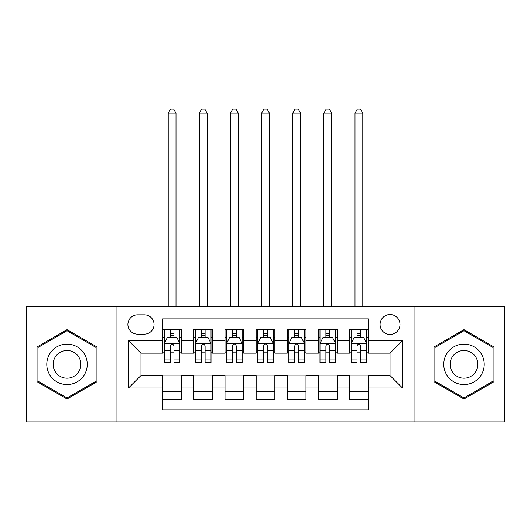 <?xml version="1.0" encoding="UTF-8"?>
<svg xmlns="http://www.w3.org/2000/svg" width="531" height="531" viewBox="0 0 531 531"><rect width="100%" height="100%" fill="white"/><g stroke="black" fill="none" stroke-linecap="round" stroke-linejoin="round"><path stroke-width="0.8" d="M390.033 314.538A9.963 9.963 0 0 0 380.07 324.501A9.963 9.963 0 0 0 390.033 334.464A9.963 9.963 0 0 0 399.996 324.501A9.963 9.963 0 0 0 390.033 314.538M414.943 421.946L504.45 421.946L504.45 306.752L414.943 306.752L414.943 421.946L116.057 421.946L116.057 306.752L26.55 306.752L26.55 421.946L116.057 421.946M368.242 329.326L349.557 329.326L349.557 340.69L337.105 340.69L337.105 353.142L349.557 353.142L349.557 340.69M337.105 340.69L337.105 329.326L318.427 329.326L318.427 340.69L305.975 340.69L305.975 353.142L318.427 353.142L318.427 340.69M305.975 340.69L305.975 329.326L287.291 329.326L287.291 340.69L274.839 340.69L274.839 353.142L287.291 353.142L287.291 340.69M274.839 340.69L274.839 329.326L256.161 329.326L256.161 340.69L243.709 340.69L243.709 353.142L256.161 353.142L256.161 340.69M243.709 340.69L243.709 329.326L225.025 329.326L225.025 340.69L212.573 340.69L212.573 353.142L225.025 353.142L225.025 340.69M212.573 340.69L212.573 329.326L193.895 329.326L193.895 353.142L181.443 353.142L181.443 329.326L162.758 329.326M162.758 399.372L181.443 399.372L181.443 375.556L193.895 375.556L193.895 399.372L212.573 399.372L212.573 375.556L225.025 375.556L225.025 388.008L212.573 388.008M225.025 388.008L225.025 399.372L243.709 399.372L243.709 375.556L256.161 375.556L256.161 388.008L243.709 388.008M256.161 388.008L256.161 399.372L274.839 399.372L274.839 375.556L287.291 375.556L287.291 388.008L274.839 388.008M287.291 388.008L287.291 399.372L305.975 399.372L305.975 375.556L318.427 375.556L318.427 388.008L305.975 388.008M318.427 388.008L318.427 399.372L337.105 399.372L337.105 375.556L349.557 375.556L349.557 388.008L337.105 388.008M137.542 334.152L144.392 334.152A9.651 9.651 0 0 0 154.043 324.501A9.651 9.651 0 0 0 144.392 314.85L137.542 314.85A9.651 9.651 0 0 0 127.891 324.501A9.651 9.651 0 0 0 137.542 334.152M414.943 306.752L116.057 306.752M368.242 340.69L368.242 318.892L162.758 318.892L162.758 353.142L140.967 353.142L140.967 375.556L162.758 375.556L162.758 409.806L368.242 409.806L368.242 375.556L390.033 375.556L390.033 353.142L368.242 353.142L368.242 340.69L402.485 340.69L402.485 388.008L368.242 388.008M162.758 388.008L128.515 388.008L128.515 340.69L162.758 340.69M349.557 388.008L349.557 399.372L368.242 399.372M162.758 337.105L164.318 337.105M170.232 337.105L173.969 337.105M179.883 337.105L181.443 337.105M162.758 352.83L164.318 352.83M170.232 352.83L173.969 352.83M179.883 352.83L181.443 352.83M162.758 375.868L181.443 375.868M162.758 391.593L181.443 391.593M193.895 352.83L195.448 352.83M201.362 352.83L205.099 352.83M211.019 352.83L212.573 352.83M193.895 337.105L195.448 337.105M201.362 337.105L205.099 337.105M211.019 337.105L212.573 337.105M193.895 375.868L212.573 375.868M193.895 391.593L212.573 391.593M225.025 375.868L243.709 375.868M225.025 391.593L243.709 391.593M225.025 337.105L226.584 337.105M232.498 337.105L236.235 337.105M242.149 337.105L243.709 337.105M225.025 352.83L226.584 352.83M232.498 352.83L236.235 352.83M242.149 352.83L243.709 352.83M256.161 375.868L274.839 375.868M256.161 391.593L274.839 391.593M256.161 337.105L257.714 337.105M263.635 337.105L267.365 337.105M273.286 337.105L274.839 337.105M256.161 352.83L257.714 352.83M263.635 352.83L267.365 352.83M273.286 352.83L274.839 352.83M287.291 375.868L305.975 375.868M287.291 391.593L305.975 391.593M287.291 337.105L288.851 337.105M294.765 337.105L298.502 337.105M304.416 337.105L305.975 337.105M287.291 352.83L288.851 352.83M294.765 352.83L298.502 352.83M304.416 352.83L305.975 352.83M318.427 375.868L337.105 375.868M318.427 391.593L337.105 391.593M318.427 337.105L319.981 337.105M325.901 337.105L329.638 337.105M335.552 337.105L337.105 337.105M318.427 352.83L319.981 352.83M325.901 352.83L329.638 352.83M335.552 352.83L337.105 352.83M349.557 375.868L368.242 375.868M349.557 391.593L368.242 391.593M349.557 337.105L351.117 337.105M357.031 337.105L360.768 337.105M366.682 337.105L368.242 337.105M349.557 352.83L351.117 352.83M357.031 352.83L360.768 352.83M366.682 352.83L368.242 352.83M140.967 353.142L128.515 340.69M140.967 375.556L128.515 388.008M402.485 340.69L390.033 353.142M402.485 388.008L390.033 375.556M67.025 399.04L97.067 381.696L97.067 347.002L67.025 329.658L36.978 347.002L36.978 381.696L67.025 399.04M494.022 347.002L463.975 329.658L433.933 347.002L433.933 381.696L463.975 399.04L494.022 381.696L494.022 347.002M173.969 333.368L170.232 333.368M179.883 359.945L173.969 359.945L173.969 362.481L179.883 362.481L179.883 343.491L176.77 337.265L167.431 337.265L164.318 343.491L164.318 362.481L170.232 362.481L170.232 359.945L164.318 359.945M164.318 343.491L164.318 329.326M179.883 343.491L179.883 329.326M170.232 337.265L170.232 329.326M173.969 329.326L173.969 337.265M173.969 359.945L173.969 345.827C172.721 343.424 171.48 343.424 170.232 345.827L170.232 359.945M175.993 306.752L175.993 113.103L168.208 113.103L168.208 306.752M168.208 113.103L170.544 109.054L173.657 109.054L175.993 113.103M67.025 344.115A20.238 20.238 0 0 0 46.788 364.352A20.238 20.238 0 0 0 67.025 384.583A20.238 20.238 0 0 0 87.263 364.352A20.238 20.238 0 0 0 67.025 344.115M67.025 350.493A13.852 13.852 0 0 0 53.166 364.352A13.852 13.852 0 0 0 67.025 378.205A13.852 13.852 0 0 0 80.878 364.352A13.852 13.852 0 0 0 67.025 350.493M96.131 381.158L67.025 397.965L37.913 381.158L37.913 347.539L67.025 330.733L96.131 347.539L96.131 381.158M446.452 354.23A20.238 20.238 0 0 0 453.859 381.875A20.238 20.238 0 0 0 481.504 374.468A20.238 20.238 0 0 0 474.097 346.823A20.238 20.238 0 0 0 446.452 354.23M451.981 357.423A13.852 13.852 0 0 0 457.052 376.346A13.852 13.852 0 0 0 475.975 371.275A13.852 13.852 0 0 0 470.904 352.352A13.852 13.852 0 0 0 451.981 357.423M493.087 347.539L493.087 381.158L463.975 397.965L434.869 381.158L434.869 347.539L463.975 330.733L493.087 347.539M205.099 333.368L201.362 333.368M211.019 359.945L205.099 359.945L205.099 362.481L211.019 362.481L211.019 343.491L207.9 337.265L198.561 337.265L195.448 343.491L195.448 362.481L201.362 362.481L201.362 359.945L195.448 359.945M195.448 343.491L195.448 329.326M211.019 343.491L211.019 329.326M201.362 337.265L201.362 329.326M205.099 329.326L205.099 337.265M205.099 359.945L205.099 345.827C203.858 343.424 202.61 343.424 201.362 345.827L201.362 359.945M207.123 306.752L207.123 113.103L199.344 113.103L199.344 306.752M199.344 113.103L201.674 109.054L204.787 109.054L207.123 113.103M236.235 333.368L232.498 333.368M242.149 359.945L236.235 359.945L236.235 362.481L242.149 362.481L242.149 343.491L239.036 337.265L229.697 337.265L226.584 343.491L226.584 362.481L232.498 362.481L232.498 359.945L226.584 359.945M226.584 343.491L226.584 329.326M242.149 343.491L242.149 329.326M232.498 337.265L232.498 329.326M236.235 329.326L236.235 337.265M236.235 359.945L236.235 345.827C234.994 343.424 233.746 343.424 232.498 345.827L232.498 359.945M238.26 306.752L238.26 113.103L230.474 113.103L230.474 306.752M230.474 113.103L232.81 109.054L235.923 109.054L238.26 113.103M267.365 333.368L263.635 333.368M273.286 359.945L267.365 359.945L267.365 362.481L273.286 362.481L273.286 343.491L270.173 337.265L260.827 337.265L257.714 343.491L257.714 362.481L263.635 362.481L263.635 359.945L257.714 359.945M257.714 343.491L257.714 329.326M273.286 343.491L273.286 329.326M263.635 337.265L263.635 329.326M267.365 329.326L267.365 337.265M267.365 359.945L267.365 345.827C266.124 343.424 264.876 343.424 263.635 345.827L263.635 359.945M269.39 306.752L269.39 113.103L261.61 113.103L261.61 306.752M261.61 113.103L263.94 109.054L267.06 109.054L269.39 113.103M298.502 333.368L294.765 333.368M304.416 359.945L298.502 359.945L298.502 362.481L304.416 362.481L304.416 343.491L301.303 337.265L291.964 337.265L288.851 343.491L288.851 362.481L294.765 362.481L294.765 359.945L288.851 359.945M288.851 343.491L288.851 329.326M304.416 343.491L304.416 329.326M294.765 337.265L294.765 329.326M298.502 329.326L298.502 337.265M298.502 359.945L298.502 345.827C297.26 343.424 296.013 343.424 294.765 345.827L294.765 359.945M300.526 306.752L300.526 113.103L292.74 113.103L292.74 306.752M292.74 113.103L295.077 109.054L298.19 109.054L300.526 113.103M329.638 333.368L325.901 333.368M335.552 359.945L329.638 359.945L329.638 362.481L335.552 362.481L335.552 343.491L332.439 337.265L323.1 337.265L319.981 343.491L319.981 362.481L325.901 362.481L325.901 359.945L319.981 359.945M319.981 343.491L319.981 329.326M335.552 343.491L335.552 329.326M325.901 337.265L325.901 329.326M329.638 329.326L329.638 337.265M329.638 359.945L329.638 345.827C328.39 343.424 327.149 343.424 325.901 345.827L325.901 359.945M331.656 306.752L331.656 113.103L323.877 113.103L323.877 306.752M323.877 113.103L326.213 109.054L329.326 109.054L331.656 113.103M360.768 333.368L357.031 333.368M366.682 359.945L360.768 359.945L360.768 362.481L366.682 362.481L366.682 343.491L363.569 337.265L354.23 337.265L351.117 343.491L351.117 362.481L357.031 362.481L357.031 359.945L351.117 359.945M351.117 343.491L351.117 329.326M366.682 343.491L366.682 329.326M357.031 337.265L357.031 329.326M360.768 329.326L360.768 337.265M360.768 359.945L360.768 345.827C359.527 343.424 358.279 343.424 357.031 345.827L357.031 359.945M362.792 306.752L362.792 113.103L355.007 113.103L355.007 306.752M355.007 113.103L357.343 109.054L360.456 109.054L362.792 113.103M193.895 388.008L181.443 388.008M193.895 340.69L181.443 340.69M179.803 343.331L164.391 343.331M164.318 338.977L166.575 338.977M177.626 338.977L179.883 338.977M170.232 350.706L164.318 350.706M179.883 350.706L173.969 350.706M173.969 335.353L170.232 335.353M210.94 343.331L195.527 343.331M195.448 338.977L197.705 338.977M208.763 338.977L211.019 338.977M201.362 350.706L195.448 350.706M211.019 350.706L205.099 350.706M205.099 335.353L201.362 335.353M242.07 343.331L226.664 343.331M226.584 338.977L228.841 338.977M239.893 338.977L242.149 338.977M232.498 350.706L226.584 350.706M242.149 350.706L236.235 350.706M236.235 335.353L232.498 335.353M273.206 343.331L257.794 343.331M257.714 338.977L259.971 338.977M271.029 338.977L273.286 338.977M263.635 350.706L257.714 350.706M273.286 350.706L267.365 350.706M267.365 335.353L263.635 335.353M304.336 343.331L288.93 343.331M288.851 338.977L291.107 338.977M302.159 338.977L304.416 338.977M294.765 350.706L288.851 350.706M304.416 350.706L298.502 350.706M298.502 335.353L294.765 335.353M335.473 343.331L320.06 343.331M319.981 338.977L322.237 338.977M333.295 338.977L335.552 338.977M325.901 350.706L319.981 350.706M335.552 350.706L329.638 350.706M329.638 335.353L325.901 335.353M366.609 343.331L351.197 343.331M351.117 338.977L353.374 338.977M364.425 338.977L366.682 338.977M357.031 350.706L351.117 350.706M366.682 350.706L360.768 350.706M360.768 335.353L357.031 335.353"/></g></svg>
